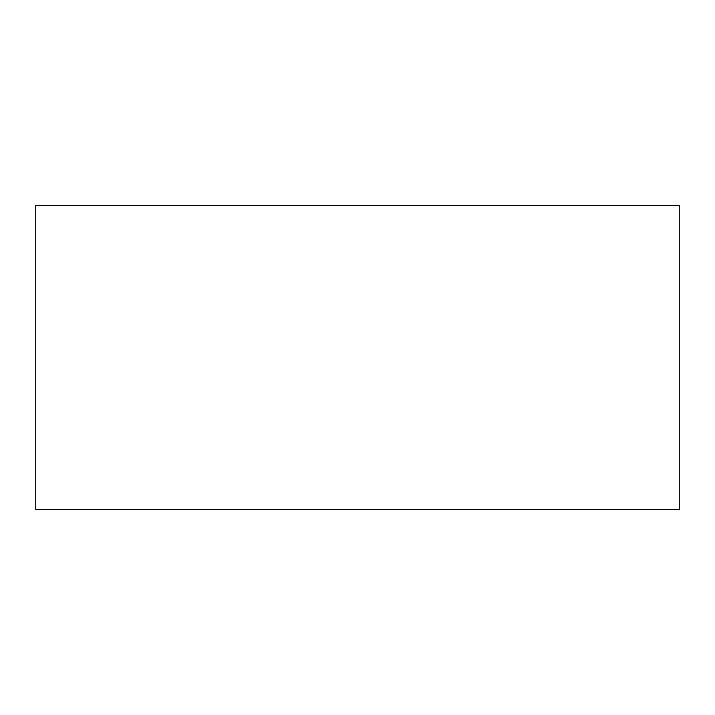 <?xml version="1.0" encoding="UTF-8"?>
<svg xmlns="http://www.w3.org/2000/svg" width="715" height="715" viewBox="0 0 715 715"><rect width="100%" height="100%" fill="white"/><g stroke="black" fill="none" stroke-linecap="round" stroke-linejoin="round"><path stroke-width="1.07" d="M35.75 205.491L35.75 509.509L35.75 205.491L679.25 205.491L679.25 509.509L679.25 205.491L35.75 205.491M679.25 509.509L35.75 509.509L679.25 509.509"/></g></svg>

